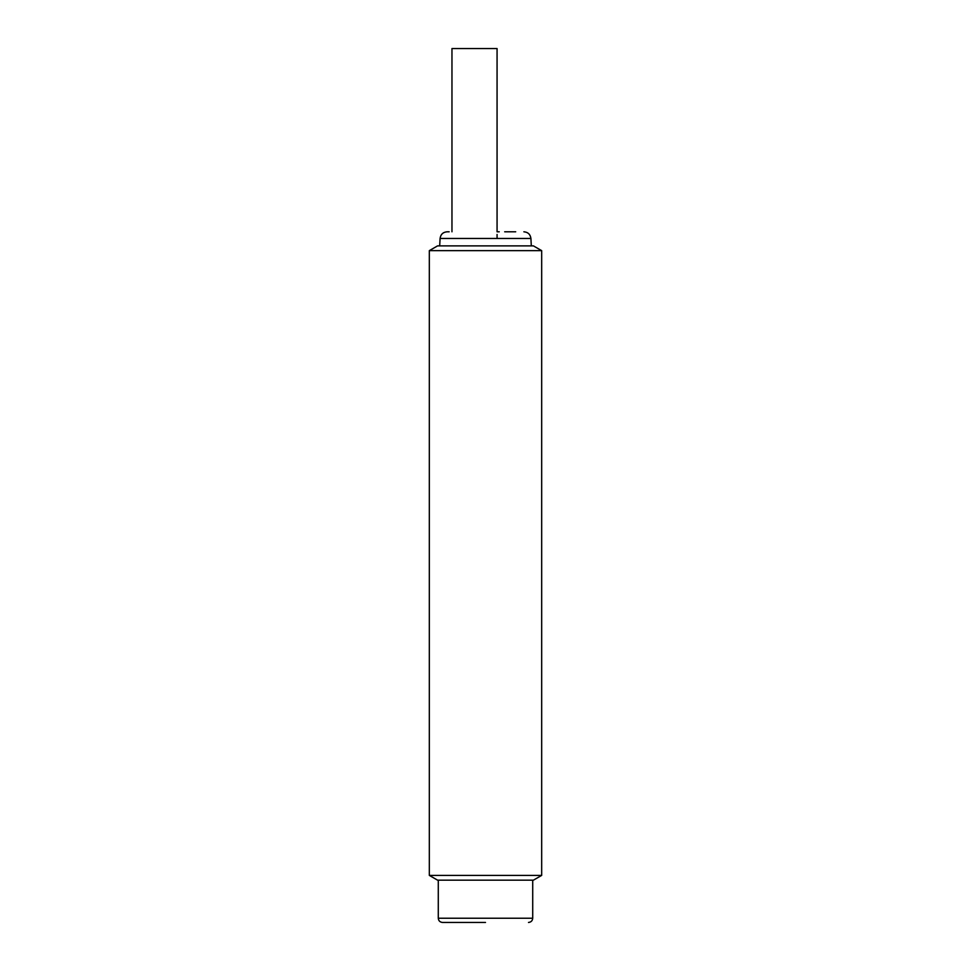 <?xml version="1.0" encoding="UTF-8"?>
<svg xmlns="http://www.w3.org/2000/svg" width="971" height="971" viewBox="0 0 971 971"><rect width="100%" height="100%" fill="white"/><g stroke="black" fill="none" stroke-linecap="round" stroke-linejoin="round"><path stroke-width="1.46" d="M429.328 250.639L541.672 250.639L533.419 245.881L437.581 245.881L429.328 250.639L429.328 875.405L437.581 880.163L533.419 880.163L541.672 875.405L429.328 875.405M541.672 250.639L541.672 875.405M485.5 922.45L442.509 922.45L485.5 922.45M449.16 231.79L447.121 231.79C443.007 232.154 440.664 234.375 440.081 238.465L439.693 245.881M451.964 231.802L451.964 48.55L497.067 48.55L497.067 231.79L499.24 231.79M515.698 231.79L504.689 231.79M438.285 880.163L438.285 918.226L532.715 918.226C532.496 920.763 531.076 922.171 528.491 922.45M523.879 231.79C527.993 232.154 530.336 234.375 530.919 238.465L440.081 238.465M438.285 918.226C438.504 920.763 439.924 922.171 442.509 922.45M532.715 918.226L532.715 880.163M530.919 238.465L531.307 245.881M497.067 238.465L497.067 234.46"/></g></svg>
